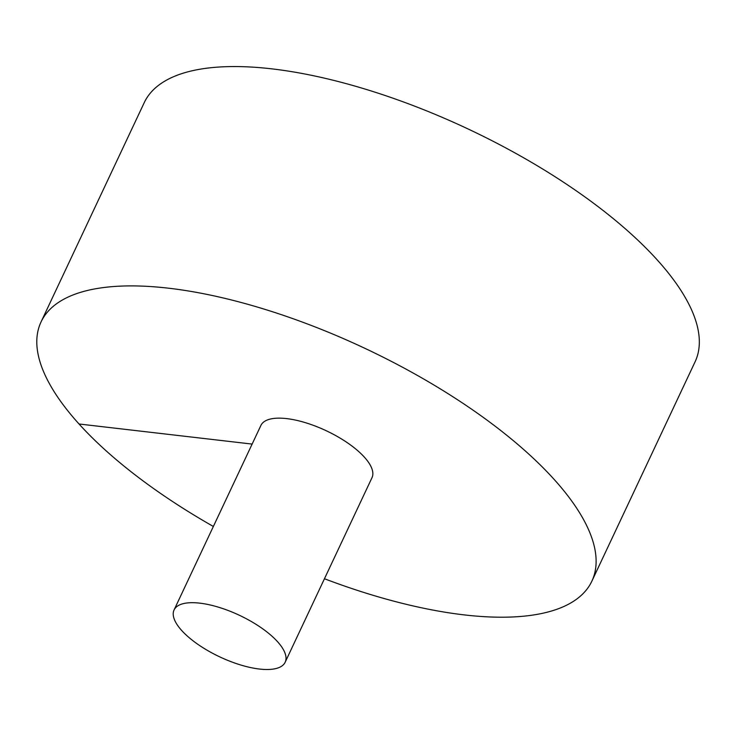 <?xml version="1.0" encoding="UTF-8"?>
<svg xmlns="http://www.w3.org/2000/svg" width="736" height="736" viewBox="0 0 736 736"><rect width="100%" height="100%" fill="white"/><g stroke="black" fill="none" stroke-linecap="round" stroke-linejoin="round"><path stroke-width="1.1" d="M324.447 578.744A304.382 114.025 -154.8 0 0 591.873 581.155L695.088 361.808A304.382 114.025 -154.8 0 0 576.242 190.808A304.382 114.025 -154.8 0 0 271.878 68.862A304.382 114.025 -154.8 0 0 144.256 102.608L41.041 321.954A304.382 114.025 -154.8 0 0 213.357 526.47M591.873 581.155A304.382 114.025 -154.8 0 0 473.027 410.154A304.382 114.025 -154.8 0 0 168.664 288.208A304.382 114.025 -154.8 0 0 41.041 321.954M285.163 662.234L372.002 477.692A61.392 23 -154.8 0 0 364.338 457.111A61.392 23 -154.8 0 0 286.654 418.609A61.392 23 -154.8 0 0 260.912 425.417L174.073 609.96A61.392 23 -154.8 0 0 219.825 656.908A61.392 23 -154.8 0 0 285.163 662.234A61.392 23 -154.8 0 0 261.197 627.744A61.392 23 -154.8 0 0 199.806 603.152A61.392 23 -154.8 0 0 174.073 609.96M79.046 423.991L252.126 444.084"/></g></svg>

